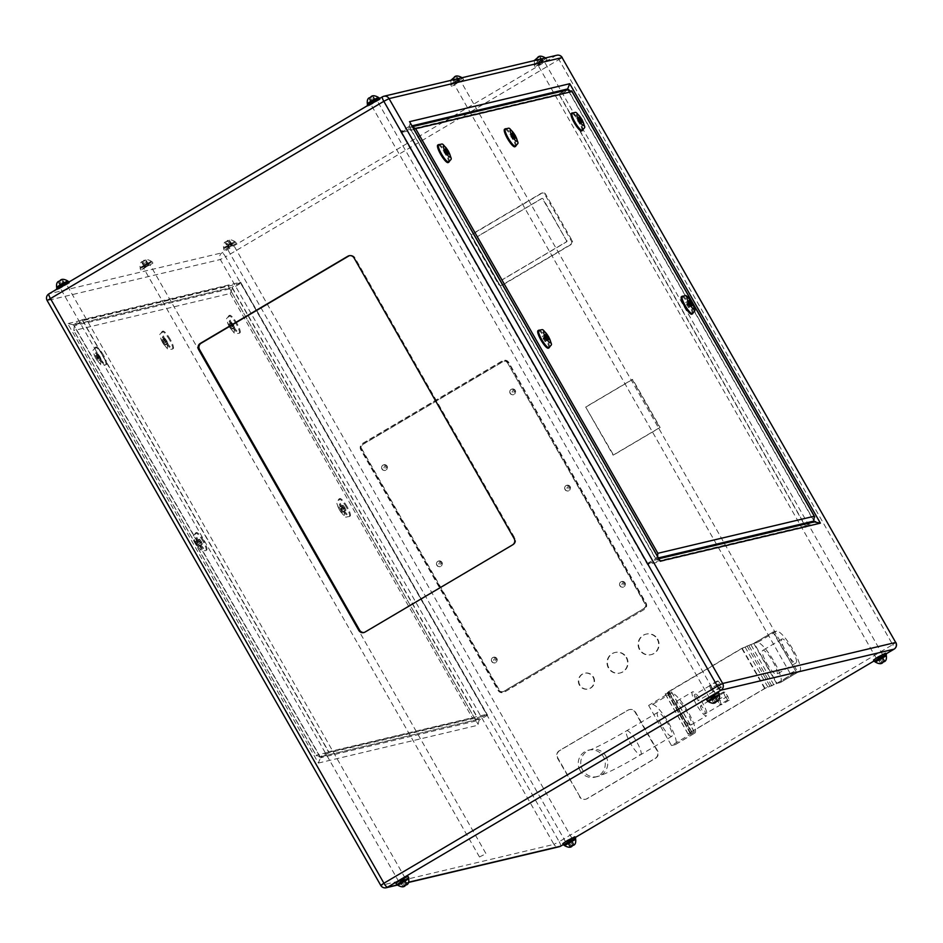 <?xml version="1.0" encoding="UTF-8"?>
<svg xmlns="http://www.w3.org/2000/svg" width="943" height="943" viewBox="0 0 943 943"><rect width="100%" height="100%" fill="white"/><g stroke="black" fill="none" stroke-linecap="round" stroke-linejoin="round"><path stroke-width="0.71" stroke-dasharray="4.71 3.54" d="M766.635 663.082A13.874 3.077 59.4 0 0 776.82 674.28A13.874 3.077 59.4 0 0 772.895 661.597A13.874 3.077 59.4 0 0 762.71 650.387A13.874 3.077 59.4 0 0 766.635 663.082M792.155 650.21A13.874 3.077 -120.6 0 1 796.092 662.905A13.874 3.077 -120.6 0 1 785.896 651.696A13.874 3.077 -120.6 0 1 781.971 639A13.874 3.077 -120.6 0 1 792.155 650.21M799.416 671.251A23.127 5.128 59.4 0 0 799.747 671.121A23.127 5.128 59.4 0 0 793.204 649.963A23.127 5.128 59.4 0 0 776.549 631.15L757.288 642.537A23.127 5.128 -120.6 0 1 773.944 661.349A23.127 5.128 -120.6 0 1 780.486 682.496A23.127 5.128 -120.6 0 1 780.156 682.626L799.416 671.251L796.293 671.994L777.032 683.369L754.152 643.279L773.425 631.893L796.293 671.994L773.425 631.893L753.716 643.35L741.764 648.383L668.281 691.797L665.192 693.93L669.471 692.964L648.619 705.447L652.273 704.586A23.127 5.128 -120.6 0 1 668.917 723.387A23.127 5.128 -120.6 0 1 675.471 744.546A23.127 5.128 -120.6 0 1 675.141 744.675L694.402 733.3L691.278 734.031L694.366 731.909L690.158 732.876L691.749 731.721L765.079 688.402L777.032 683.369L796.293 671.994L772.895 632.022M776.549 631.15L773.425 631.893L754.152 643.279L757.288 642.537M780.156 682.626L777.032 683.369L754.152 643.279L742.212 648.312L667.22 692.775L671.499 691.82L668.41 693.942L691.278 734.031M716.22 696.653A4.621 1.026 59.4 0 0 716.161 696.677A4.621 1.026 59.4 0 0 716.338 698.527A4.621 1.026 59.4 0 0 718.507 702.547A4.621 1.026 59.4 0 0 720.688 704.669A4.621 1.026 59.4 0 0 720.806 704.669A4.621 1.026 59.4 0 0 720.865 704.645A4.621 1.026 59.4 0 0 720.688 702.783A4.621 1.026 59.4 0 0 718.519 698.775A4.621 1.026 59.4 0 0 716.338 696.641A4.621 1.026 59.4 0 0 716.22 696.653M700.696 705.824A4.621 1.026 59.4 0 0 700.625 705.847A4.621 1.026 59.4 0 0 702.016 710.22A4.621 1.026 59.4 0 0 705.27 713.851A4.621 1.026 59.4 0 0 705.329 713.816A4.621 1.026 59.4 0 0 703.938 709.454A4.621 1.026 59.4 0 0 700.696 705.824M709.938 685.62A3.466 0.766 59.4 0 0 709.89 685.644A3.466 0.766 59.4 0 0 710.044 687.093A3.466 0.766 59.4 0 0 711.694 690.111A3.466 0.766 59.4 0 0 713.309 691.643A3.466 0.766 59.4 0 0 713.368 691.632A3.466 0.766 59.4 0 0 713.415 691.62A3.466 0.766 59.4 0 0 713.262 690.158A3.466 0.766 59.4 0 0 711.611 687.152A3.466 0.766 59.4 0 0 709.996 685.62A3.466 0.766 59.4 0 0 709.938 685.62M694.402 694.802A3.466 0.766 59.4 0 0 694.354 694.826A3.466 0.766 59.4 0 0 695.392 698.091A3.466 0.766 59.4 0 0 697.832 700.814A3.466 0.766 59.4 0 0 697.879 700.79A3.466 0.766 59.4 0 0 696.842 697.514A3.466 0.766 59.4 0 0 694.402 694.802M690.877 725.026A13.874 3.077 -120.6 0 1 681.117 714.157A13.874 3.077 -120.6 0 1 676.956 701.05A13.874 3.077 -120.6 0 1 677.157 700.967A13.874 3.077 -120.6 0 1 686.905 711.847A13.874 3.077 -120.6 0 1 691.078 724.955A13.874 3.077 -120.6 0 1 690.877 725.026M692.692 691.797A13.874 3.077 59.4 0 0 692.492 691.867A13.874 3.077 59.4 0 0 696.653 704.975A13.874 3.077 59.4 0 0 706.413 715.855A13.874 3.077 59.4 0 0 706.602 715.772A13.874 3.077 59.4 0 0 702.441 702.665A13.874 3.077 59.4 0 0 692.692 691.797M580.11 770.549A13.874 13.497 76.7 0 1 588.562 750.156A13.874 13.497 76.7 0 1 603.414 756.781A13.874 13.497 76.7 0 1 594.962 777.173A13.874 13.497 76.7 0 1 580.11 770.549M491.763 661.538A2.912 2.829 76.7 0 1 493.543 657.259A2.912 2.829 76.7 0 1 496.655 658.65A2.912 2.829 76.7 0 1 494.886 662.929A2.912 2.829 76.7 0 1 491.763 661.538M436.88 565.305A2.912 2.829 76.7 0 1 438.648 561.026A2.912 2.829 76.7 0 1 441.772 562.417A2.912 2.829 76.7 0 1 439.992 566.696A2.912 2.829 76.7 0 1 436.88 565.305M619.928 585.815A2.912 2.829 76.7 0 1 621.708 581.536A2.912 2.829 76.7 0 1 624.82 582.927A2.912 2.829 76.7 0 1 623.052 587.206A2.912 2.829 76.7 0 1 619.928 585.815M565.046 489.594A2.912 2.829 76.7 0 1 566.814 485.303A2.912 2.829 76.7 0 1 569.937 486.694A2.912 2.829 76.7 0 1 568.158 490.985A2.912 2.829 76.7 0 1 565.046 489.594M381.986 469.084A2.912 2.829 76.7 0 1 383.766 464.805A2.912 2.829 76.7 0 1 386.889 466.196A2.912 2.829 76.7 0 1 385.109 470.474A2.912 2.829 76.7 0 1 381.986 469.084M510.151 393.361A2.912 2.829 76.7 0 1 511.931 389.082A2.912 2.829 76.7 0 1 515.043 390.473A2.912 2.829 76.7 0 1 513.275 394.752A2.912 2.829 76.7 0 1 510.151 393.361M657.66 639.106A10.562 10.279 76.7 0 1 651.236 654.631A10.562 10.279 76.7 0 1 639.932 649.586A10.562 10.279 76.7 0 1 646.356 634.061A10.562 10.279 76.7 0 1 657.66 639.106M657.247 639.201A10.562 10.279 76.7 0 1 650.811 654.725A10.562 10.279 76.7 0 1 639.507 649.68A10.562 10.279 76.7 0 1 645.943 634.168A10.562 10.279 76.7 0 1 657.247 639.201M593.453 677.039A8.098 7.874 76.7 0 1 588.526 688.932A8.098 7.874 76.7 0 1 579.862 685.078A8.098 7.874 76.7 0 1 584.79 673.184A8.098 7.874 76.7 0 1 593.453 677.039M593.029 677.145A8.098 7.874 76.7 0 1 588.102 689.038A8.098 7.874 76.7 0 1 579.438 685.172A8.098 7.874 76.7 0 1 584.377 673.278A8.098 7.874 76.7 0 1 593.029 677.145M626.588 657.46A10.562 10.279 76.7 0 1 620.164 672.984A10.562 10.279 76.7 0 1 608.86 667.939A10.562 10.279 76.7 0 1 615.284 652.426A10.562 10.279 76.7 0 1 626.588 657.46M626.176 657.566A10.562 10.279 76.7 0 1 619.74 673.078A10.562 10.279 76.7 0 1 608.435 668.045A10.562 10.279 76.7 0 1 614.871 652.521A10.562 10.279 76.7 0 1 626.176 657.566M397.215 884.369L408.284 878.051M707.91 700.802L718.99 694.484M874.833 661.243L885.901 654.925M564.126 844.81L575.206 838.492M719.073 694.637L708.004 700.955M706.613 699.623L718.637 692.763M408.378 878.204L397.298 884.522M395.919 883.19L407.942 876.33M885.996 655.079L874.915 661.397M873.524 660.065L885.56 653.204M575.289 838.645L564.22 844.963M562.83 843.631L574.853 836.771M144.656 265.478L151.634 261.977L140.554 268.295L144.656 265.478M61.201 285.257L68.167 281.757L64.077 284.574L57.099 288.075L61.201 285.257M371.896 101.691L378.874 98.19L374.772 101.007L367.794 104.508L371.896 101.691M455.351 81.911L462.329 78.41L458.227 81.228L451.249 84.729L455.351 81.911M538.807 62.132L545.785 58.631L541.683 61.46L534.716 64.949L538.807 62.132M228.112 245.699L235.09 242.198L230.988 245.015L224.01 248.516L228.112 245.699M379.345 97.919L367.322 104.779M372.591 103.164L380.17 99.369L368.147 106.229L372.591 103.164M68.65 281.486L56.627 288.346M61.896 286.731L69.476 282.935L57.44 289.796L61.896 286.731M144.527 265.513L152.106 261.706L147.65 264.771L140.083 268.566L144.527 265.513M145.352 266.952L152.931 263.156L140.908 270.016L145.352 266.952M455.233 81.947L462.801 78.139L458.357 81.204L450.778 85L455.233 81.947M456.058 83.385L463.626 79.589L451.603 86.45L456.058 83.385M538.689 62.167L546.256 58.372L541.812 61.425L534.233 65.22L538.689 62.167M539.514 63.605L547.081 59.81L542.638 62.875L535.058 66.67L539.514 63.605M227.994 245.734L235.561 241.927L231.106 244.991L223.538 248.787L227.994 245.734M228.807 247.172L236.387 243.377L224.363 250.237L228.807 247.172M197.771 543.592L197.087 542.85L197.771 543.592M200.458 541.86L201.13 542.602L200.458 541.86M341.225 509.597L340.553 508.843L341.225 509.597M343.924 507.853L344.596 508.607L343.924 507.853M347.201 506.804A10.173 2.263 59.4 0 0 339.728 498.588A10.173 2.263 59.4 0 0 342.604 507.888A10.173 2.263 59.4 0 0 350.077 516.116A10.173 2.263 59.4 0 0 347.201 506.804M203.735 540.799A10.173 2.263 59.4 0 0 196.262 532.583A10.173 2.263 59.4 0 0 199.15 541.895A10.173 2.263 59.4 0 0 206.611 550.111A10.173 2.263 59.4 0 0 203.735 540.799M544.194 338.914L543.51 338.172L544.194 338.914M687.659 304.919L686.975 304.165L687.659 304.919M691.856 314.184A10.173 2.263 59.4 0 0 688.968 304.884A10.173 2.263 59.4 0 0 681.494 296.668M548.39 348.191A10.173 2.263 59.4 0 0 545.502 338.879A10.173 2.263 59.4 0 0 538.029 330.663M231.059 326.337L230.387 325.583L231.059 326.337M232.591 325.288L233.263 326.03L232.591 325.288M164.294 342.156L163.622 341.413L164.294 342.156M165.827 341.107L166.498 341.861L165.827 341.107M97.53 357.986L96.846 357.232L97.53 357.986M99.05 356.937L99.734 357.68L99.05 356.937M237.035 323.543A10.173 2.263 59.4 0 0 229.562 315.327A10.173 2.263 59.4 0 0 232.438 324.628A10.173 2.263 59.4 0 0 239.911 332.855A10.173 2.263 59.4 0 0 237.035 323.543M170.27 339.374A10.173 2.263 59.4 0 0 162.797 331.146A10.173 2.263 59.4 0 0 165.673 340.458A10.173 2.263 59.4 0 0 173.147 348.674A10.173 2.263 59.4 0 0 170.27 339.374M103.506 355.193A10.173 2.263 59.4 0 0 96.033 346.977A10.173 2.263 59.4 0 0 98.909 356.277A10.173 2.263 59.4 0 0 106.382 364.493A10.173 2.263 59.4 0 0 103.506 355.193M578.66 120.975L577.976 120.221L578.66 120.975M511.896 136.794L511.212 136.051L511.896 136.794M445.131 152.613L444.448 151.87L445.131 152.613M581.69 130.936A10.173 2.263 59.4 0 0 578.802 121.623A10.173 2.263 59.4 0 0 571.328 113.408M514.913 146.754A10.173 2.263 59.4 0 0 512.037 137.442A10.173 2.263 59.4 0 0 504.564 129.226M448.149 162.573A10.173 2.263 59.4 0 0 445.273 153.273A10.173 2.263 59.4 0 0 437.8 145.045M671.605 736.412A13.874 3.077 -120.6 0 1 661.856 725.532A13.874 3.077 -120.6 0 1 657.684 712.436A13.874 3.077 -120.6 0 1 657.884 712.354A13.874 3.077 -120.6 0 1 667.644 723.222A13.874 3.077 -120.6 0 1 671.805 736.33A13.874 3.077 -120.6 0 1 671.605 736.412M795.774 672.111L776.584 683.451L764.632 688.484L691.148 731.898L668.281 691.797M764.632 688.484L741.764 648.383M579.851 796.576L557.902 758.089A5.552 5.399 76.7 0 1 559.812 750.522L628.168 710.138A5.552 5.399 76.7 0 1 635.57 712.201L657.53 750.687A5.552 5.399 76.7 0 1 655.609 758.255L587.253 798.638A5.552 5.399 76.7 0 1 579.851 796.576L557.478 758.184A5.552 5.399 76.7 0 1 559.399 750.628L627.755 710.244A5.552 5.399 76.7 0 1 635.158 712.295L657.106 750.781A5.552 5.399 76.7 0 1 655.196 758.349L586.841 798.733A5.552 5.399 76.7 0 1 579.438 796.682M586.074 406.94L632.682 379.404L660.124 427.521L613.516 455.056L585.662 407.034L632.258 379.499L659.711 427.615L613.103 455.151L585.662 407.034M644.434 609.39L504.623 691.997A4.621 4.503 76.7 0 1 498.458 690.288L361.24 449.717A4.621 4.503 76.7 0 1 362.831 443.41L502.643 360.804A4.621 4.503 76.7 0 1 508.819 362.525L646.038 603.096A4.621 4.503 76.7 0 1 644.434 609.39L504.21 692.103A4.621 4.503 76.7 0 1 498.034 690.382L360.815 449.823A4.621 4.503 76.7 0 1 362.418 443.516L502.23 360.91A4.621 4.503 76.7 0 1 508.395 362.619L645.613 603.19A4.621 4.503 76.7 0 1 644.022 609.496M571.328 240.889A2.77 2.699 76.7 0 1 570.374 244.673L502.018 285.057A2.77 2.699 76.7 0 1 498.317 284.032L471.783 237.518A2.77 2.699 76.7 0 1 472.749 233.734L541.105 193.35A2.77 2.699 76.7 0 1 544.806 194.388L571.328 240.889L572.165 240.701A2.77 2.699 76.7 0 1 571.21 244.473L502.855 284.857A2.77 2.699 76.7 0 1 499.153 283.831L472.62 237.318A2.77 2.699 76.7 0 1 473.575 233.546L541.93 193.162A2.77 2.699 76.7 0 1 545.632 194.187L572.165 240.701M196.792 543.816L198.619 546.256L199.374 546.08L196.498 541.023L195.731 541.211L196.792 543.816L199.904 541.989L201.719 544.417L198.619 546.256M342.085 512.261L342.839 512.084L341.779 509.468L339.963 507.028L339.197 507.204L342.085 512.261L345.951 510.246L342.839 512.084M163.328 342.392L165.155 344.82L165.909 344.643L164.848 342.026L163.021 339.586L162.267 339.775L163.328 342.392L165.273 341.236L167.088 343.676L165.155 344.82M230.092 326.561L231.919 329.001L232.673 328.824L229.797 323.767L229.031 323.944L230.092 326.561L232.037 325.418L233.852 327.858L231.919 329.001M95.502 355.594L98.378 360.65L99.145 360.462L98.084 357.845L96.257 355.417L95.502 355.594L97.447 354.45L98.508 357.067L96.563 358.21M400.504 131.584L647.499 564.609L806.065 527.031L559.081 94.005L400.504 131.584L409.05 126.539L656.045 559.564L659.405 559.836M647.499 564.609L656.045 559.564L815.624 521.585M559.081 94.005L564.998 90.516M806.065 527.031L814.528 521.844M559.376 95.031L401.305 132.492L647.204 563.584L805.275 526.123L559.376 95.031L568.865 89.597M647.204 563.584L655.75 558.539L409.851 127.446L412.621 126.987M401.305 132.492L409.851 127.446L567.922 89.986L813.821 521.078M805.275 526.123L811.192 522.634M364.163 632.458A4.621 4.503 -103.3 0 0 365.801 631.893L513.381 544.7A4.621 4.503 -103.3 0 0 514.984 538.394L354.886 257.734A4.621 4.503 -103.3 0 0 349.535 255.647M82.041 319.748L329.036 752.762L487.602 715.183L240.618 282.169L82.041 319.748L73.495 324.793L231.129 287.591L72.481 325.194L73.495 324.793L67.731 323.614L318.38 763.052L320.49 757.807L73.495 324.793M82.843 320.644L328.73 751.748L486.8 714.287L240.913 283.183L82.843 320.644L74.297 325.689L73.86 330.545L230.257 293.473L232.367 288.228L74.297 325.689L320.196 756.793L319.253 757.182L478.254 719.332L232.367 288.228L240.913 283.183M329.036 752.762L320.49 757.807L479.056 720.228L478.101 724.365L227.97 285.646L67.731 323.614M487.602 715.183L479.056 720.228L232.072 287.214L227.97 285.646L478.101 724.365M240.618 282.169L232.072 287.214M328.73 751.748L320.196 756.793L316.094 755.225L73.86 330.545M486.8 714.287L478.254 719.332L472.49 718.153L316.094 755.225L316.388 755.932L73.342 329.826M410.346 123.179L409.05 126.539L411.973 125.843M657.577 556.429L655.75 558.539L658.414 557.902M445.98 155.277L446.734 155.1L445.674 152.483L443.858 150.055L443.092 150.232L445.98 155.277L447.925 154.133M444.153 152.849L446.098 151.693M443.092 150.232L445.037 149.088M443.858 150.055L445.131 149.3M445.674 152.483L447.147 151.611M446.734 155.1L448.679 153.957M580.275 123.45L579.214 120.845L577.387 118.405L576.633 118.582L579.509 123.639L582.208 122.307M579.509 123.639L581.454 122.484M577.694 121.199L579.627 120.056M576.633 118.582L578.566 117.439M577.387 118.405L578.66 117.651M579.214 120.845L580.676 119.973M513.499 139.281L510.623 134.224L509.868 134.413L512.744 139.458L515.444 138.126M512.744 139.458L514.689 138.315M510.929 137.018L512.862 135.875M509.868 134.413L511.801 133.258M510.623 134.224L511.896 133.482M512.438 136.664L513.911 135.792M98.508 357.067L100.323 359.495L98.378 360.65M100.323 359.495L99.145 360.462M101.09 359.318L100.017 356.702L98.084 357.845M100.017 356.702L98.202 354.262L96.257 355.417M98.202 354.262L97.447 354.45M233.852 327.858L232.673 328.824M234.618 327.669L233.558 325.052L231.613 326.207M233.558 325.052L231.73 322.624L229.797 323.767M231.73 322.624L229.031 323.944M230.976 322.801L232.037 325.418M167.088 343.676L165.909 344.643M167.854 343.5L166.793 340.883L164.848 342.026M166.793 340.883L164.966 338.443L163.021 339.586M164.966 338.443L162.267 339.775M164.212 338.62L165.273 341.236M689.274 307.406L688.213 304.789L686.386 302.349L685.632 302.526L688.508 307.583L692.374 305.567M688.508 307.583L691.62 305.744M686.693 305.143L689.793 303.316M685.632 302.526L688.732 300.699M686.386 302.349L688.826 300.911M688.213 304.789L690.842 303.233M545.808 341.401L544.748 338.785L542.92 336.345L542.166 336.533L545.042 341.578L548.909 339.563M545.042 341.578L548.154 339.751M543.227 339.15L546.339 337.311M542.166 336.533L545.278 334.694M542.92 336.345L545.36 334.906M544.748 338.785L547.376 337.229M345.951 510.246L344.89 507.629L341.779 509.468M344.89 507.629L343.063 505.189L339.963 507.028M343.063 505.189L339.197 507.204M342.309 505.365L343.37 507.982L340.258 509.821M343.37 507.982L345.185 510.422M201.719 544.417L199.374 546.08M202.486 544.241L201.425 541.624L198.313 543.463M201.425 541.624L199.598 539.196L196.498 541.023M199.598 539.196L195.731 541.211M198.843 539.372L199.904 541.989M226.697 241.856L229.385 240.1L226.697 241.856L229.444 246.677L227.888 247.42L225.141 242.599M536.414 58.525L540.08 56.533L535.848 59.032L536.414 58.525L539.16 63.334L541.27 62.085L538.524 57.275M452.958 78.304L456.624 76.312L452.381 78.811L452.958 78.304L455.693 83.114L457.815 81.864L455.068 77.055M369.491 98.084L373.169 96.092L368.925 98.591L369.491 98.084L372.237 102.893L374.359 101.644L371.613 96.834M58.796 281.651L62.462 279.658L58.23 282.157L58.796 281.651L61.543 286.46L63.664 285.21L60.918 280.401M142.252 261.871L145.929 259.879L141.686 262.378L142.252 261.871L144.998 266.68L147.12 265.431L144.373 260.622M227.888 247.42L229.444 246.677M231.565 245.416L228.819 240.606M232.131 244.909L229.385 240.1M230.575 245.651L227.829 240.842M228.454 246.901L225.707 242.092M147.12 265.431L144.998 266.68M144.432 267.199L141.686 262.378M145.988 266.456L143.242 261.635M148.098 265.195L145.363 260.386M148.664 264.688L145.929 259.879M63.664 285.21L61.543 286.46M60.977 286.967L58.23 282.157M62.521 286.224L59.786 281.415M64.643 284.975L61.896 280.165M65.208 284.468L62.462 279.658M374.359 101.644L372.237 102.893M371.672 103.412L368.925 98.591M373.228 102.669L370.481 97.848M375.349 101.408L372.603 96.599M375.915 100.901L373.169 96.092M457.815 81.864L455.693 83.114M455.127 83.632L452.381 78.811M456.683 82.89L453.937 78.069M458.805 81.628L456.058 76.819M459.371 81.122L456.624 76.312M541.27 62.085L539.16 63.334M538.583 63.853L535.848 59.032M540.139 63.11L537.392 58.289M542.26 61.849L539.514 57.04M542.826 61.342L540.08 56.533M568.641 841.356L571.328 839.588L568.641 841.356L571.234 845.906M567.085 842.099L569.831 846.908M567.651 841.592L570.397 846.401M569.772 840.331L572.519 845.152M571.328 839.588L574.075 844.409M570.763 840.107L573.403 844.728M400.74 881.151L404.417 879.147L400.174 881.658L400.74 881.151L403.486 885.96M402.861 879.89L405.608 884.711M404.417 879.147L407.152 883.968M403.84 879.666L406.48 884.286M401.73 880.915L404.323 885.465M400.174 881.658L402.92 886.467M711.435 697.584L715.112 695.58L710.869 698.091L711.435 697.584L714.181 702.394M713.556 696.323L716.303 701.144M715.112 695.58L717.859 700.401M714.546 696.099L717.187 700.72M712.425 697.349L715.018 701.898M710.869 698.091L713.615 702.9M878.357 658.025L882.023 656.033L877.792 658.532L878.357 658.025L881.104 662.835M880.479 656.776L883.214 661.585M882.023 656.033L884.77 660.843M881.457 656.54L884.098 661.161M879.336 657.79L881.941 662.34M877.792 658.532L880.538 663.342M507.629 363.079L644.835 603.65A3.701 3.595 76.7 0 1 643.562 608.695L503.751 691.302A3.701 3.595 76.7 0 1 498.812 689.922L361.593 449.363A3.701 3.595 76.7 0 1 362.866 444.318L502.69 361.711A3.701 3.595 76.7 0 1 507.629 363.079L645.26 603.555A3.701 3.595 76.7 0 1 643.986 608.589L504.163 691.195A3.701 3.595 76.7 0 1 499.224 689.828L362.018 449.257A3.701 3.595 76.7 0 1 363.291 444.212L503.102 361.617A3.701 3.595 76.7 0 1 508.041 362.984M566.908 240.583A0.919 0.896 76.7 0 1 566.59 241.844L502.902 279.47A0.919 0.896 76.7 0 1 501.664 279.128L477.877 237.436A0.919 0.896 76.7 0 1 478.195 236.174L541.895 198.537A0.919 0.896 76.7 0 1 543.121 198.89L566.495 240.677A0.919 0.896 76.7 0 1 566.177 241.938L502.478 279.576A0.919 0.896 76.7 0 1 501.24 279.234L477.464 237.53A0.919 0.896 76.7 0 1 477.783 236.269L541.471 198.643A0.919 0.896 76.7 0 1 542.708 198.985L566.495 240.677M691.148 731.898L688.06 734.019L692.339 733.065L671.487 745.536L648.619 705.447M671.487 745.536L675.141 744.675M694.402 733.3A23.127 5.128 59.4 0 0 694.732 733.159A23.127 5.128 59.4 0 0 688.19 712.012A23.127 5.128 59.4 0 0 671.534 693.199L668.41 693.942M710.044 687.093L712.79 691.62L713.827 691.655L710.515 685.632L709.478 685.596L710.044 687.093M718.377 684.005L720.546 687.034L721.595 687.07L720.464 684.076L718.283 681.046L717.246 681.011L718.377 684.005L710.609 688.59M717.246 681.011L709.478 685.596M720.546 687.034L712.79 691.62M721.595 687.07L713.827 691.655M720.464 684.076L712.696 688.661M718.283 681.046L710.515 685.632M716.338 698.527L719.957 704.598L721.419 704.751L719.969 700.814L717.069 696.724L715.607 696.559L716.338 698.527M724.825 695.91L727.725 700.001L729.187 700.166L727.737 696.229L724.825 692.138L723.375 691.973L724.825 695.91L717.057 700.496M723.375 691.973L715.607 696.559M727.725 700.001L719.957 704.598M729.187 700.166L721.419 704.751M727.737 696.229L719.969 700.814M724.825 692.138L717.069 696.724M146.094 266.775L150.078 264.783L146.094 266.775M483.464 854.971L479.48 856.975L483.464 854.971M456.789 83.208L460.785 81.216L456.789 83.208M794.159 671.416L790.175 673.408L794.159 671.416M373.334 102.987L377.318 100.995L373.334 102.987M713.45 696.005L709.466 697.997L713.45 696.005M62.639 286.554L66.623 284.562L62.639 286.554M402.744 879.571L398.759 881.564L402.744 879.571M540.256 63.429L544.241 61.436L540.256 63.429M880.361 656.446L876.377 658.438L880.361 656.446M229.55 246.995L233.534 245.003L229.55 246.995M569.666 840.013L565.682 842.005L569.666 840.013M605.913 756.192A13.874 13.497 76.7 0 1 597.461 776.572A13.874 13.497 76.7 0 1 582.609 769.96A13.874 13.497 76.7 0 1 591.061 749.567A13.874 13.497 76.7 0 1 605.913 756.192M640.545 754.765A13.874 3.077 59.4 0 0 640.733 754.683A13.874 3.077 59.4 0 0 636.808 742A13.874 3.077 59.4 0 0 626.824 730.707A13.874 3.077 59.4 0 0 626.624 730.79A13.874 3.077 59.4 0 0 630.549 743.485A13.874 3.077 59.4 0 0 640.545 754.765M515.255 390.426A2.912 2.829 -103.3 0 0 512.143 389.035A2.912 2.829 -103.3 0 0 510.363 393.314A2.912 2.829 -103.3 0 0 513.487 394.704A2.912 2.829 -103.3 0 0 515.255 390.426M512.332 392.3A1.061 1.037 76.7 0 1 512.697 390.85A1.061 1.037 76.7 0 1 514.124 391.239A1.061 1.037 76.7 0 1 513.758 392.689A1.061 1.037 76.7 0 1 512.332 392.3M570.138 486.647A2.912 2.829 -103.3 0 0 567.026 485.256A2.912 2.829 -103.3 0 0 565.246 489.535A2.912 2.829 -103.3 0 0 568.37 490.926A2.912 2.829 -103.3 0 0 570.138 486.647M567.226 488.521A1.061 1.037 76.7 0 1 567.592 487.071A1.061 1.037 76.7 0 1 569.006 487.472A1.061 1.037 76.7 0 1 568.641 488.922A1.061 1.037 76.7 0 1 567.226 488.521M384.166 468.011A1.061 1.037 76.7 0 1 384.544 466.573A1.061 1.037 76.7 0 1 385.958 466.962A1.061 1.037 76.7 0 1 385.593 468.412A1.061 1.037 76.7 0 1 384.166 468.011M387.09 466.137A2.912 2.829 -103.3 0 0 383.978 464.758A2.912 2.829 -103.3 0 0 382.198 469.036A2.912 2.829 -103.3 0 0 385.322 470.427A2.912 2.829 -103.3 0 0 387.09 466.137M439.061 564.244A1.061 1.037 76.7 0 1 439.426 562.794A1.061 1.037 76.7 0 1 440.841 563.183A1.061 1.037 76.7 0 1 440.475 564.633A1.061 1.037 76.7 0 1 439.061 564.244M441.984 562.37A2.912 2.829 -103.3 0 0 438.86 560.979A2.912 2.829 -103.3 0 0 437.092 565.258A2.912 2.829 -103.3 0 0 440.204 566.649A2.912 2.829 -103.3 0 0 441.984 562.37M493.943 660.465A1.061 1.037 76.7 0 1 494.309 659.016A1.061 1.037 76.7 0 1 495.735 659.416A1.061 1.037 76.7 0 1 495.358 660.866A1.061 1.037 76.7 0 1 493.943 660.465M496.867 658.591A2.912 2.829 -103.3 0 0 493.743 657.212A2.912 2.829 -103.3 0 0 491.975 661.491A2.912 2.829 -103.3 0 0 495.087 662.882A2.912 2.829 -103.3 0 0 496.867 658.591M625.032 582.88A2.912 2.829 -103.3 0 0 621.909 581.489A2.912 2.829 -103.3 0 0 620.14 585.768A2.912 2.829 -103.3 0 0 623.252 587.159A2.912 2.829 -103.3 0 0 625.032 582.88M622.109 584.754A1.061 1.037 76.7 0 1 622.474 583.304A1.061 1.037 76.7 0 1 623.889 583.693A1.061 1.037 76.7 0 1 623.523 585.143A1.061 1.037 76.7 0 1 622.109 584.754M575.666 839.294L564.586 845.612M408.743 878.852L397.675 885.171M719.45 695.286L708.37 701.604M886.361 655.727L875.281 662.045M230.528 244.213L234.63 241.396L227.652 244.897L223.55 247.714L230.528 244.213M226.662 241.491L227.864 241.208L226.662 241.491M147.073 263.993L151.175 261.176L140.094 267.494L147.073 263.993M143.206 261.27L144.409 260.987L143.206 261.27M56.639 287.273L67.719 280.955M59.739 281.049L60.953 280.766L59.739 281.049M367.334 103.706L378.414 97.388M370.446 97.483L371.648 97.2L370.446 97.483M460.514 78.08L450.801 83.927L461.87 77.609M453.901 77.703L455.104 77.42L453.901 77.703M543.97 58.301L534.257 64.148L545.325 57.829M537.357 57.924L538.571 57.641L537.357 57.924M202.957 541.258A10.173 2.263 59.4 0 0 195.484 533.043A10.173 2.263 59.4 0 0 198.372 542.355A10.173 2.263 59.4 0 0 205.845 550.571A10.173 2.263 59.4 0 0 202.957 541.258M196.097 543.993A6.471 1.438 -120.6 0 1 194.352 538.029A6.471 1.438 -120.6 0 1 199.02 543.298A6.471 1.438 -120.6 0 1 200.753 549.25A6.471 1.438 -120.6 0 1 196.097 543.993M339.563 509.986A6.471 1.438 -120.6 0 1 337.818 504.034A6.471 1.438 -120.6 0 1 342.486 509.291A6.471 1.438 -120.6 0 1 344.219 515.255A6.471 1.438 -120.6 0 1 339.563 509.986M346.423 507.263A10.173 2.263 59.4 0 0 338.95 499.047A10.173 2.263 59.4 0 0 341.837 508.348A10.173 2.263 59.4 0 0 349.299 516.564A10.173 2.263 59.4 0 0 346.423 507.263M538.807 330.203A10.173 2.263 -120.6 0 1 546.28 338.419A10.173 2.263 -120.6 0 1 549.168 347.731M682.272 296.208A10.173 2.263 -120.6 0 1 689.746 304.424A10.173 2.263 -120.6 0 1 692.622 313.724M102.728 355.652A10.173 2.263 59.4 0 0 95.255 347.437A10.173 2.263 59.4 0 0 98.131 356.737A10.173 2.263 59.4 0 0 105.604 364.953A10.173 2.263 59.4 0 0 102.728 355.652M95.856 358.375A6.471 1.438 -120.6 0 1 94.123 352.423A6.471 1.438 -120.6 0 1 98.779 357.68A6.471 1.438 -120.6 0 1 100.524 363.644A6.471 1.438 -120.6 0 1 95.856 358.375M169.492 339.822A10.173 2.263 59.4 0 0 162.019 331.606A10.173 2.263 59.4 0 0 164.895 340.918A10.173 2.263 59.4 0 0 172.369 349.134A10.173 2.263 59.4 0 0 169.492 339.822M162.632 342.557A6.471 1.438 -120.6 0 1 160.888 336.592A6.471 1.438 -120.6 0 1 165.544 341.861A6.471 1.438 -120.6 0 1 167.288 347.826A6.471 1.438 -120.6 0 1 162.632 342.557M236.257 324.003A10.173 2.263 59.4 0 0 228.784 315.787A10.173 2.263 59.4 0 0 231.672 325.087A10.173 2.263 59.4 0 0 239.133 333.315A10.173 2.263 59.4 0 0 236.257 324.003M229.397 326.726A6.471 1.438 -120.6 0 1 227.652 320.773A6.471 1.438 -120.6 0 1 232.32 326.042A6.471 1.438 -120.6 0 1 234.053 331.995A6.471 1.438 -120.6 0 1 229.397 326.726M438.578 144.597A10.173 2.263 -120.6 0 1 446.051 152.813A10.173 2.263 -120.6 0 1 448.927 162.113M505.342 128.767A10.173 2.263 -120.6 0 1 512.815 136.983A10.173 2.263 -120.6 0 1 515.691 146.295M572.106 112.948A10.173 2.263 -120.6 0 1 579.58 121.164A10.173 2.263 -120.6 0 1 582.456 130.476M382.363 96.858L555.533 55.778A4.927 1.096 59.4 0 1 559.081 59.774L892.679 644.647L559.175 841.686L225.577 256.814L562.252 57.606M318.38 763.052L478.62 725.073M556.841 55.248A4.927 4.786 -103.3 0 0 555.533 55.778L222.029 252.818A4.927 4.786 -103.3 0 0 220.332 259.525L553.942 844.386L380.901 885.394L47.291 300.534L220.332 259.525L225.577 256.814A4.927 1.096 59.4 0 0 222.029 252.818L48.989 293.827A4.927 4.786 -103.3 0 0 47.291 300.534L47.15 300.534M397.486 884.852L408.944 882.129M563.348 844.539L575.265 837.49L563.348 844.551M874.043 660.972L885.96 653.923L874.055 660.984M560.637 846.142A4.927 1.096 59.4 0 0 559.175 841.686L553.942 844.386A4.927 4.786 -103.3 0 0 559.199 846.743M895.85 642.466L892.679 644.647A4.927 1.096 59.4 0 1 894.141 649.09M380.901 885.394A4.927 4.786 -103.3 0 0 386.159 887.752M814.021 520.949L568.087 89.785M365.801 631.893L364.965 632.093M354.886 257.734L354.061 257.934M514.984 538.394L514.147 538.594M513.381 544.7L512.544 544.901M320.196 756.793L478.254 719.332M230.257 293.473L472.49 718.153M571.21 244.473L570.374 244.673M502.855 284.857L502.018 285.057M499.153 283.831L498.317 284.032M472.62 237.318L471.783 237.518M473.575 233.546L472.749 233.734M541.93 193.162L541.105 193.35M545.632 194.187L544.806 194.388M769.759 685.832L746.891 645.743M688.201 734.019L665.322 693.93M692.268 733.065L669.4 692.964M690.677 734.208L667.809 694.107M694.225 731.909L671.357 691.808M690.158 732.876L667.29 692.775M691.749 731.721L668.882 691.632M765.079 688.402L742.212 648.312M767.838 686.975L744.97 646.886M771.904 686.021L749.037 645.92M776.584 683.451L753.716 643.35M773.826 684.877L750.958 644.776M671.534 693.199L652.273 704.586M796.092 662.905L776.82 674.28M780.486 682.496L799.747 671.121M781.971 639L762.71 650.387M594.962 777.173L597.461 776.572C606.997 773.449 621.425 766.152 640.733 754.683L671.805 736.33M716.161 696.677L700.625 705.847M709.89 685.644L694.354 694.826M676.956 701.05L692.492 691.867M588.562 750.156L590.813 749.638C597.756 746.903 609.685 740.632 626.624 730.79L657.684 712.436M511.931 389.082L515.314 390.426L513.275 394.752M566.814 485.303L570.197 486.647L568.158 490.985M383.766 464.805L387.149 466.148L385.109 470.474M438.648 561.026L442.031 562.37L439.992 566.696M493.543 657.259L496.926 658.603L494.886 662.929M621.708 581.536L625.079 582.88L623.052 587.206M235.09 242.198L234.63 241.396C230.67 239.168 227.994 239.204 226.603 241.514C224.163 241.809 223.149 243.872 223.55 247.714L224.01 248.516M151.634 261.977L151.175 261.176C147.214 258.948 144.538 258.983 143.147 261.294C140.707 261.588 139.694 263.651 140.094 267.494L140.554 268.295M461.94 77.739L462.329 78.41M545.408 57.959L545.785 58.631M379.652 98.449L380.17 99.369M68.945 282.016L69.476 282.935M152.106 261.706L152.931 263.156M462.801 78.139L463.626 79.589M546.256 58.372L547.081 59.81M235.561 241.927L236.387 243.377M197.087 542.85L200.187 541.011M340.553 508.843L343.653 507.016M196.262 532.583L195.484 533.043C192.749 537.663 191.924 533.514 195.991 543.981C203.594 553.635 200.659 550.806 205.845 550.571L206.611 550.111M350.077 516.116L349.299 516.564C344.207 516.964 346.706 519.298 339.456 509.986C335.449 499.837 336.191 503.527 338.95 499.047L339.728 498.588M546.068 336.663L543.51 338.172M689.533 302.656L686.975 304.165M230.387 325.583L232.32 324.439M163.622 341.413L165.555 340.258M96.846 357.232L98.791 356.089M96.033 346.977L95.255 347.437C92.52 352.057 91.695 347.896 95.75 358.375C103.365 368.029 100.43 365.2 105.604 364.953L106.382 364.493M162.797 331.146L162.019 331.606C159.284 336.227 158.459 332.077 162.514 342.557C170.129 352.199 167.194 349.37 172.369 349.134L173.147 348.674M229.562 315.327L228.784 315.787C226.049 320.408 225.224 316.259 229.29 326.726C236.893 336.38 233.958 333.551 239.133 333.315L239.911 332.855M579.367 119.407L577.976 120.221M512.603 135.226L511.212 136.051M445.839 151.045L444.448 151.87M397.592 885.041L408.826 882.377M364.576 632.388L363.75 632.588M349.947 255.529L349.11 255.73M656.988 559.175L658.886 558.727M410.865 127.046L412.445 126.668M446.793 152.625L445.391 153.461M513.558 136.806L512.155 137.643M580.334 120.987L578.919 121.812M97.789 358.823L99.734 357.68M164.553 343.004L166.498 341.861M231.33 327.186L233.263 326.03M690.5 304.247L687.918 305.768M547.034 338.242L544.453 339.763M341.496 510.434L344.596 508.607M198.03 544.441L201.13 542.602M223.538 248.787L224.363 250.237M534.233 65.22L535.058 66.67M450.778 85L451.603 86.45M140.083 268.566L140.908 270.016M57.028 289.065L57.44 289.796M367.735 105.498L368.147 106.229M534.174 60.623L534.716 64.949M450.719 80.403L451.249 84.729M502.124 285.151L501.287 285.352M542.661 192.855L541.836 193.056M688.06 734.019L665.192 693.93M692.339 733.065L669.471 692.964M694.366 731.909L671.499 691.82M690.087 732.864L667.22 692.775M675.471 744.546L694.732 733.159M691.078 724.955L706.602 715.772M713.415 691.62L697.879 700.79M720.865 704.645L705.329 713.816M479.48 856.975L143.749 268.39M485.81 853.368L150.078 264.783M790.175 673.408L454.455 84.823M796.505 669.801L460.785 81.216M709.466 697.997L370.988 104.602M715.796 694.39L377.318 100.995M398.759 881.564L60.293 288.169M405.089 877.957L66.623 284.562M876.377 658.438L537.911 65.043M882.707 654.831L544.241 61.436M565.682 842.005L227.204 248.61M572.012 838.398L233.534 245.003"/><path stroke-width="1.41" d="M408.743 878.852L408.284 878.051L397.215 884.369L397.675 885.171L408.743 878.852C409.156 882.695 408.142 884.758 405.69 885.053L404.429 885.359L405.643 885.076C404.299 887.363 401.624 887.398 397.675 885.171M719.45 695.286L718.99 694.484L707.91 700.802L708.37 701.604L719.45 695.286C719.851 699.128 718.837 701.191 716.397 701.486C715.006 703.796 712.33 703.832 708.37 701.604M886.361 655.727L885.901 654.925L874.833 661.243L875.281 662.045L886.361 655.727C886.774 659.57 885.748 661.632 883.308 661.927C881.917 664.237 879.241 664.273 875.281 662.045M575.666 839.294L575.206 838.492L564.126 844.81L564.586 845.612L575.666 839.294C576.067 843.136 575.053 845.199 572.613 845.494C571.222 847.804 568.546 847.84 564.586 845.612M708.004 700.955L711.894 698.009L719.073 694.637M719.462 694.213L718.637 692.763L711.069 696.571L706.613 699.623L707.439 701.073M397.298 884.522L401.188 881.575L408.378 878.204M408.767 877.78L407.942 876.33L400.362 880.125L395.919 883.19L396.744 884.628M874.915 661.397L878.805 658.45L885.996 655.079M886.373 654.654L885.56 653.204L877.98 657.012L873.524 660.065L874.35 661.514M564.22 844.963L568.11 842.016L575.289 838.645M575.678 838.221L574.853 836.771L567.285 840.578L562.83 843.631L563.655 845.081M367.735 105.498L367.322 104.779L371.778 101.726L379.345 97.919L379.652 98.449M57.028 289.065L56.627 288.346L61.071 285.293L68.65 281.486L68.945 282.016M547.305 337.075L546.622 336.333L547.305 337.075M690.771 303.08L690.087 302.338L690.771 303.08M681.494 296.668A10.173 2.263 59.4 0 0 684.382 305.968A10.173 2.263 59.4 0 0 691.856 314.184L692.622 313.724A10.173 2.263 -120.6 0 1 685.16 305.508A10.173 2.263 -120.6 0 1 682.272 296.208L681.494 296.668M538.807 330.203L538.029 330.663A10.173 2.263 59.4 0 0 540.917 339.963A10.173 2.263 59.4 0 0 548.39 348.191L549.168 347.731A10.173 2.263 -120.6 0 1 541.695 339.515A10.173 2.263 -120.6 0 1 538.807 330.203C543.993 329.967 541.046 327.138 548.661 336.781C552.728 347.26 551.891 343.111 549.168 347.731M580.605 119.82L579.921 119.077L580.605 119.82M513.829 135.651L513.157 134.896L513.829 135.651M447.065 151.469L446.393 150.727L447.065 151.469M572.106 112.948L571.328 113.408A10.173 2.263 59.4 0 0 574.216 122.708A10.173 2.263 59.4 0 0 581.69 130.936L582.456 130.476A10.173 2.263 -120.6 0 1 574.994 122.248A10.173 2.263 -120.6 0 1 572.106 112.948C577.293 112.7 574.346 109.883 581.961 119.525C586.016 130.004 585.19 125.855 582.456 130.476M505.342 128.767L504.564 129.226A10.173 2.263 59.4 0 0 507.452 138.538A10.173 2.263 59.4 0 0 514.913 146.754L515.691 146.295A10.173 2.263 -120.6 0 1 508.218 138.079A10.173 2.263 -120.6 0 1 505.342 128.767C510.517 128.531 507.582 125.702 515.196 135.356C519.251 145.823 518.426 141.674 515.691 146.295M438.578 144.597L437.8 145.045A10.173 2.263 59.4 0 0 440.676 154.357A10.173 2.263 59.4 0 0 448.149 162.573L448.927 162.113A10.173 2.263 -120.6 0 1 441.454 153.898A10.173 2.263 -120.6 0 1 438.578 144.597C443.752 144.35 440.817 141.521 448.432 151.175C452.487 161.654 451.662 157.493 448.927 162.113M880.538 663.342L884.77 660.843L880.538 663.342M713.615 702.9L717.859 700.401L713.615 702.9M402.92 886.467L407.152 883.968L402.92 886.467M573.509 844.916L569.831 846.908L573.403 844.728M364.965 632.093L512.544 544.901A4.621 4.503 -103.3 0 0 514.147 538.594L354.061 257.934A4.621 4.503 -103.3 0 0 347.884 256.213L200.305 343.405A4.621 4.503 -103.3 0 0 198.702 349.712L358.8 630.372A4.621 4.503 -103.3 0 0 364.965 632.093M564.998 90.516L567.627 88.96L411.973 125.843M811.192 522.634L813.821 521.078L658.414 557.902M349.535 255.647A4.621 4.503 -103.3 0 0 348.721 256.024L201.142 343.217A4.621 4.503 -103.3 0 0 199.539 349.511L359.625 630.183A4.621 4.503 -103.3 0 0 364.163 632.458M659.405 559.836L410.346 123.179M814.611 521.986L820.386 523.153L660.147 561.132M409.498 121.694L569.737 83.715L567.627 88.96L568.087 89.785M412.621 126.987L415.627 128.613L657.86 553.293L657.577 556.429M657.86 553.293L814.257 516.234L814.776 516.953L571.729 90.846L572.024 91.554L415.627 128.613M567.922 89.986L572.024 91.554L814.257 516.234L813.821 521.078M446.098 151.693L447.925 154.133L448.679 153.957L445.803 148.9L445.037 149.088L446.098 151.693M514.689 138.315L515.444 138.126L514.383 135.521L512.568 133.081L511.801 133.258L514.689 138.315M581.454 122.484L582.208 122.307L581.147 119.69L579.332 117.262L578.566 117.439L581.454 122.484M445.131 149.3L445.803 148.9M578.66 117.651L579.332 117.262M511.896 133.482L512.568 133.081M548.154 339.751L548.909 339.563L547.848 336.946L546.032 334.517L545.278 334.694L548.154 339.751M692.374 305.567L689.498 300.511L688.732 300.699L689.793 303.316L691.62 305.744L692.374 305.567M688.826 300.911L689.498 300.511M545.36 334.906L546.032 334.517M572.554 845.517L571.352 845.8L572.554 845.517M716.338 701.509L715.136 701.792L716.338 701.509M883.261 661.951L882.047 662.234L883.261 661.951M56.639 287.273C56.226 283.43 57.252 281.368 59.692 281.073C61.083 278.763 63.759 278.727 67.719 280.955L60.741 284.456L56.639 287.273L57.004 287.921M367.334 103.706C366.933 99.864 367.947 97.801 370.387 97.506C371.778 95.196 374.454 95.16 378.414 97.388L371.436 100.889L367.334 103.706L367.711 104.355M450.719 80.403L453.854 77.727C455.233 75.416 457.909 75.381 461.87 77.609L460.514 78.08M534.174 60.623L537.31 57.947C538.701 55.637 541.376 55.602 545.325 57.829L543.97 58.301M548.555 336.781A6.471 1.438 59.4 0 0 543.887 331.512A6.471 1.438 59.4 0 0 545.632 337.476A6.471 1.438 59.4 0 0 550.299 342.745A6.471 1.438 59.4 0 0 548.555 336.781M692.021 302.786A6.471 1.438 59.4 0 0 687.353 297.517A6.471 1.438 59.4 0 0 689.097 303.481A6.471 1.438 59.4 0 0 693.753 308.75A6.471 1.438 59.4 0 0 692.021 302.786M448.314 151.175A6.471 1.438 59.4 0 0 443.658 145.906A6.471 1.438 59.4 0 0 445.402 151.87A6.471 1.438 59.4 0 0 450.059 157.127A6.471 1.438 59.4 0 0 448.314 151.175M515.09 135.344A6.471 1.438 59.4 0 0 510.422 130.087A6.471 1.438 59.4 0 0 512.167 136.04A6.471 1.438 59.4 0 0 516.823 141.309A6.471 1.438 59.4 0 0 515.09 135.344M581.855 119.525A6.471 1.438 59.4 0 0 577.187 114.256A6.471 1.438 59.4 0 0 578.931 120.221A6.471 1.438 59.4 0 0 583.587 125.49A6.471 1.438 59.4 0 0 581.855 119.525M382.363 96.858L48.989 293.827A4.927 1.096 59.4 0 0 48.918 293.851A4.927 1.096 59.4 0 0 50.321 298.353L383.919 883.226L717.423 686.186L383.825 101.314L47.15 300.534L380.748 885.394L383.919 883.226A4.927 1.096 59.4 0 0 387.467 887.222L397.486 884.852M569.737 83.715L820.386 523.153M47.15 300.534A4.927 4.927 0 0 1 48.918 293.851L382.422 96.811A4.927 4.927 0 0 1 383.801 96.257A4.927 4.786 -103.3 0 1 389.058 98.614L722.668 683.475L895.709 642.466L562.099 57.606L389.058 98.614L383.825 101.314A4.927 1.096 59.4 0 1 382.422 96.811A4.927 1.096 59.4 0 1 382.493 96.787A4.927 4.786 -103.3 0 1 383.801 96.257L556.841 55.248A4.927 4.786 -103.3 0 1 562.099 57.606L895.709 642.466A4.927 4.786 -103.3 0 1 894.011 649.173L720.971 690.182L387.467 887.222A4.927 4.786 -103.3 0 1 386.159 887.752L397.592 885.041M408.944 882.129L560.507 846.213L563.348 844.539M575.265 837.49L874.043 660.972L575.265 837.502M895.85 642.466A4.927 4.927 0 0 1 894.082 649.149L885.972 653.935L894.011 649.173A4.927 1.096 59.4 0 0 894.082 649.149A4.927 1.096 59.4 0 0 894.141 649.09M717.423 686.186L722.668 683.475A4.927 4.786 -103.3 0 1 720.971 690.182A4.927 1.096 59.4 0 1 717.423 686.186M380.901 885.394L380.748 885.394A4.927 4.927 0 0 0 386.159 887.752M408.826 882.377L559.199 846.743A4.927 4.786 -103.3 0 0 560.507 846.213A4.927 1.096 59.4 0 0 560.578 846.189A4.927 1.096 59.4 0 0 560.637 846.142M814.528 521.844L814.021 520.949M359.625 630.183L358.8 630.372M199.539 349.511L198.702 349.712M201.142 343.217L200.305 343.405M348.721 256.024L347.884 256.213M67.719 280.955L68.085 281.603M378.414 97.388L378.78 98.037M692.622 313.724C695.392 309.245 696.134 312.935 692.127 302.786C684.877 293.485 687.364 295.807 682.272 296.208M559.199 846.743A4.927 4.927 0 0 0 560.578 846.189L563.348 844.551M562.252 57.606A4.927 4.927 0 0 0 556.841 55.248M410.016 122.413L659.852 560.425M658.886 558.727L815.624 521.585M412.445 126.668L568.865 89.597"/></g></svg>
